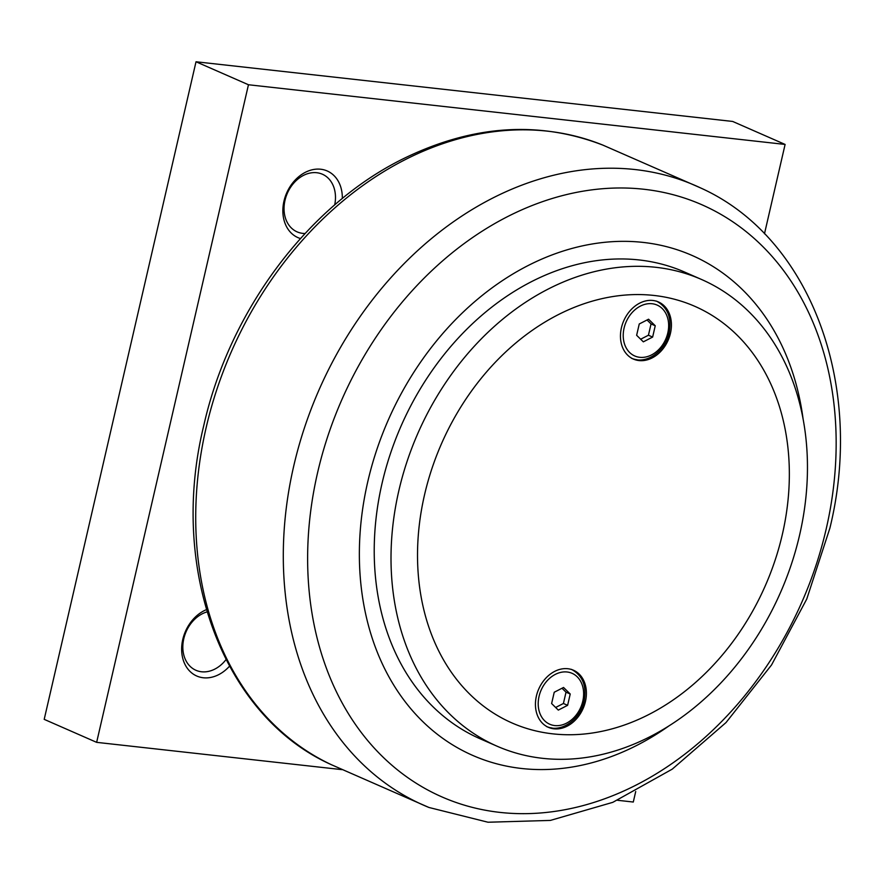 <?xml version="1.0" encoding="UTF-8"?>
<svg xmlns="http://www.w3.org/2000/svg" width="884" height="884" viewBox="0 0 884 884"><rect width="100%" height="100%" fill="white"/><g stroke="black" fill="none" stroke-linecap="round" stroke-linejoin="round"><path stroke-width="1.33" d="M764.483 233.774L785.102 144.435L248.459 84.754L96.643 742.35L341.942 769.632M617.562 800.285L633.287 802.031L635.718 791.523M300.461 238.547A36.399 28.288 -66.3 0 1 284.637 198.591A36.399 28.288 -66.3 0 1 320.693 169.231A36.399 28.288 -66.3 0 1 342.329 198.513M229.486 666.216A36.399 28.288 -66.3 0 1 203.287 677.763A36.399 28.288 -66.3 0 1 181.684 647.331A36.399 28.288 -66.3 0 1 206.381 609.662M305.068 233.509A31.47 24.465 -66.3 0 1 302.759 233.376A31.47 24.465 -66.3 0 1 297.123 231.873A31.47 24.465 -66.3 0 1 286.018 196.723A31.47 24.465 -66.3 0 1 316.759 172.723A31.47 24.465 -66.3 0 1 322.395 174.225A31.47 24.465 -66.3 0 1 334.704 204.922M226.017 659.608A31.47 24.465 -66.3 0 1 201.541 671.774A31.47 24.465 -66.3 0 1 195.905 670.271A31.47 24.465 -66.3 0 1 183.485 640.171A31.47 24.465 -66.3 0 1 207.033 611.905M96.643 742.35L44.2 719.355L196.016 61.77L732.67 121.451L785.102 144.435M248.459 84.754L196.016 61.77M803.125 419.226A272.979 212.16 113.7 0 0 643.187 242.415A272.979 212.16 113.7 0 0 367.799 481.581A272.979 212.16 113.7 0 0 521.726 768.494A272.979 212.16 113.7 0 0 668.569 726.173M496.952 746.151L480.167 738.803A254.78 198.016 -66.3 0 1 390.242 454.199A254.78 198.016 -66.3 0 1 639.132 259.951A254.78 198.016 -66.3 0 1 684.746 272.117L701.52 279.477A254.78 198.016 113.7 0 0 655.917 267.311A254.78 198.016 113.7 0 0 407.027 461.558A254.78 198.016 113.7 0 0 496.952 746.151A254.78 198.016 113.7 0 0 542.555 758.317A254.78 198.016 113.7 0 0 791.445 564.069A254.78 198.016 113.7 0 0 701.52 279.477M552.82 733.853A227.475 176.8 113.7 0 0 782.318 534.544A227.475 176.8 113.7 0 0 654.038 295.455A227.475 176.8 113.7 0 0 424.552 494.753A227.475 176.8 113.7 0 0 552.82 733.853M621.419 327.798A31.183 24.233 -66.3 0 1 658.458 301.963A31.183 24.233 -66.3 0 1 670.459 333.257A31.183 24.233 -66.3 0 1 633.419 359.081A31.183 24.233 -66.3 0 1 621.419 327.798M536.4 696.051A31.183 24.233 -66.3 0 1 573.44 670.216A31.183 24.233 -66.3 0 1 585.44 701.509A31.183 24.233 -66.3 0 1 548.4 727.333A31.183 24.233 -66.3 0 1 536.4 696.051M547.439 726.88A31.183 24.233 113.7 0 0 552.036 727.974M632.458 358.628A31.183 24.233 113.7 0 0 637.055 359.722M639.254 323.975L648.558 319.212L655.243 325.754L652.635 337.069L643.331 341.843L636.635 335.29L639.254 323.975M652.635 337.069L648.436 335.235L651.044 323.92L647.033 319.986M640.657 339.224L648.436 335.235M655.243 325.754L651.044 323.92M554.235 692.238L563.539 687.465L570.224 694.006L567.616 705.321L558.312 710.095L551.616 703.542L554.235 692.238M567.616 705.321L563.417 703.487L566.025 692.172L562.014 688.249M555.638 707.476L563.417 703.487M570.224 694.006L566.025 692.172M206.171 427.536A338.307 262.935 113.7 0 0 331.434 764.726C222.746 716.106 168.645 568.843 203.729 425.723C229.343 311.168 308.184 205.397 403.513 158.634C472.586 124.931 539.085 120.445 603.032 145.175A338.307 262.935 113.7 0 0 206.171 427.536M603.032 145.175L700.559 187.916A338.307 262.935 113.7 0 0 293.753 465.934A338.307 262.935 113.7 0 0 428.961 807.479L331.434 764.726M499.957 812.396A323.345 251.31 113.7 0 0 826.164 529.107A323.345 251.31 113.7 0 0 643.828 189.253A323.345 251.31 113.7 0 0 317.621 472.542A323.345 251.31 113.7 0 0 499.957 812.396M582.777 701.211A27.791 21.603 -66.3 0 1 554.743 725.565A27.791 21.603 -66.3 0 1 539.063 696.349A27.791 21.603 -66.3 0 1 567.108 671.995A27.791 21.603 -66.3 0 1 582.777 701.211M667.796 332.959A27.791 21.603 -66.3 0 1 639.762 357.313A27.791 21.603 -66.3 0 1 624.082 328.097A27.791 21.603 -66.3 0 1 652.127 303.742A27.791 21.603 -66.3 0 1 667.796 332.959M428.961 807.479L488.001 822.231L550.356 820.418L612.789 802.341L672.26 769.135L726.018 722.559L771.566 664.934L806.749 599.054L829.888 528.146C864.917 385.479 810.871 237.442 700.559 187.916M571.484 669.365C582.678 675.498 586.888 686.083 584.125 701.111C580.39 719.642 560.832 733.389 546.445 726.482M656.503 301.113C667.696 307.245 671.906 317.82 669.144 332.859C665.409 351.39 645.85 365.125 631.463 358.23"/></g></svg>
